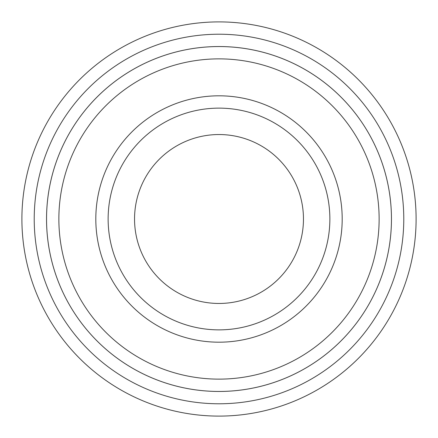 <?xml version="1.0" encoding="UTF-8"?>
<svg xmlns="http://www.w3.org/2000/svg" width="438" height="438" viewBox="0 0 438 438"><rect width="100%" height="100%" fill="white"/><g stroke="black" fill="none" stroke-linecap="round" stroke-linejoin="round"><path stroke-width="0.66" d="M58.867 219A160.133 160.133 0 0 0 299.066 357.676A160.133 160.133 0 0 0 299.066 80.324A160.133 160.133 0 0 0 58.867 219M46.548 219A172.452 172.452 0 0 0 219 391.452A172.452 172.452 0 0 0 391.452 219A172.452 172.452 0 0 0 219 46.548A172.452 172.452 0 0 0 46.548 219M329.869 219A110.869 110.869 0 0 1 163.566 315.015A110.869 110.869 0 0 1 163.566 122.985A110.869 110.869 0 0 1 329.869 219M303.463 219A84.463 84.463 0 0 1 176.771 292.146A84.463 84.463 0 0 1 176.771 145.854A84.463 84.463 0 0 1 303.463 219M34.219 219A184.781 184.781 0 0 0 311.391 379.023A184.781 184.781 0 0 0 311.391 58.977A184.781 184.781 0 0 0 34.219 219M391.462 219A172.463 172.463 0 0 1 132.769 368.358A172.463 172.463 0 0 1 132.769 69.642A172.463 172.463 0 0 1 391.462 219M416.1 219A197.1 197.1 0 0 0 219 21.9A197.1 197.1 0 0 0 21.9 219A197.1 197.1 0 0 0 219 416.1A197.1 197.1 0 0 0 416.1 219M95.812 219A123.188 123.188 0 0 0 280.594 325.686A123.188 123.188 0 0 0 280.594 112.314A123.188 123.188 0 0 0 95.812 219"/></g></svg>
